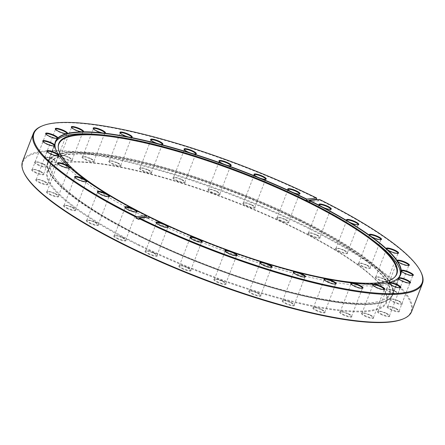 <?xml version="1.0" encoding="UTF-8"?>
<svg xmlns="http://www.w3.org/2000/svg" width="445" height="445" viewBox="0 0 445 445"><rect width="100%" height="100%" fill="white"/><g stroke="black" fill="none" stroke-linecap="round" stroke-linejoin="round"><path stroke-width="0.33" stroke-dasharray="2.23 1.67" d="M140.431 236.712A184.236 39.483 -158.9 0 1 49.378 171.859A184.236 39.483 -158.9 0 1 120.773 157.663A184.236 39.483 -158.9 0 1 299.952 220.247A184.236 39.483 -158.9 0 1 384.764 301.271A184.236 39.483 -158.9 0 1 140.431 236.712M300.397 219.708A184.797 39.605 21.1 0 0 47.982 161.44A184.797 39.605 21.1 0 0 49.056 171.169A184.797 39.605 21.1 0 0 140.386 236.223A184.797 39.605 21.1 0 0 385.47 300.981A184.797 39.605 21.1 0 0 392.801 294.495A184.797 39.605 21.1 0 0 300.397 219.708M58.234 146.9A180.931 38.776 21.1 0 0 58.223 147.251A180.931 38.776 21.1 0 0 149.27 217.371A180.931 38.776 21.1 0 0 394.743 277.102A180.931 38.776 21.1 0 0 394.971 276.84M373.527 240.678A184.797 39.605 21.1 0 0 307.378 201.613A184.797 39.605 21.1 0 0 98.406 134.518M55.313 142.55A184.797 39.605 21.1 0 0 54.963 143.346A184.797 39.605 21.1 0 0 147.367 218.128A184.797 39.605 21.1 0 0 399.782 276.401A184.797 39.605 21.1 0 0 400.049 275.577M138.145 245.073A181.972 38.999 21.1 0 0 315.121 306.889A181.972 38.999 21.1 0 0 385.637 292.871A181.972 38.999 21.1 0 0 295.708 228.813A181.972 38.999 21.1 0 0 54.373 165.051A181.972 38.999 21.1 0 0 138.145 245.073M295.658 228.318A181.404 38.876 -158.9 0 1 385.314 292.181A181.404 38.876 -158.9 0 1 386.366 301.732A181.404 38.876 -158.9 0 1 138.59 244.533A181.404 38.876 -158.9 0 1 47.882 171.125A181.404 38.876 -158.9 0 1 55.08 164.756A181.404 38.876 -158.9 0 1 295.658 228.318M298.823 220.364A181.627 38.926 -158.9 0 1 382.439 300.242A181.627 38.926 -158.9 0 1 141.56 236.601A181.627 38.926 -158.9 0 1 51.792 172.66A181.627 38.926 -158.9 0 1 122.18 158.665A181.627 38.926 -158.9 0 1 298.823 220.364M141.577 236.796A181.404 38.876 21.1 0 0 382.155 300.358A181.404 38.876 21.1 0 0 389.353 293.995A181.404 38.876 21.1 0 0 298.645 220.581A181.404 38.876 21.1 0 0 50.869 163.382A181.404 38.876 21.1 0 0 51.926 172.933A181.404 38.876 21.1 0 0 141.577 236.796M149.387 217.015L149.403 217.21A184.797 39.605 21.1 0 0 393.074 281.273A184.797 39.605 21.1 0 0 393.213 281.212M149.403 217.21L148.964 218.345A184.797 39.605 -158.9 0 1 147.551 217.649A184.797 39.605 -158.9 0 1 146.8 217.282M140.186 236.74A184.797 39.605 21.1 0 0 392.601 295.007A184.797 39.605 21.1 0 0 300.197 220.225A184.797 39.605 21.1 0 0 47.782 161.952A184.797 39.605 21.1 0 0 140.186 236.74M117.018 238.587A6.569 1.407 21.1 0 0 123.404 240.817A6.569 1.407 21.1 0 0 125.952 240.311A6.569 1.407 21.1 0 0 122.703 237.997A6.569 1.407 21.1 0 0 113.992 235.694A6.569 1.407 21.1 0 0 117.018 238.587M122.67 237.608A6.113 1.313 -158.9 0 1 125.69 239.76A6.113 1.313 -158.9 0 1 125.724 240.078A6.113 1.313 -158.9 0 1 117.374 238.153A6.113 1.313 -158.9 0 1 114.315 235.678A6.113 1.313 -158.9 0 1 114.56 235.461A6.113 1.313 -158.9 0 1 122.67 237.608M125.128 207.687A6.113 1.313 21.1 0 0 125.184 207.932A6.113 1.313 21.1 0 0 128.204 210.085A6.113 1.313 21.1 0 0 136.315 212.226A6.113 1.313 21.1 0 0 136.52 212.081M89.495 223.184A6.569 1.407 21.1 0 0 95.881 225.415A6.569 1.407 21.1 0 0 98.428 224.909A6.569 1.407 21.1 0 0 95.18 222.595A6.569 1.407 21.1 0 0 86.475 220.292A6.569 1.407 21.1 0 0 89.495 223.184M95.147 222.205A6.113 1.313 -158.9 0 1 98.167 224.358A6.113 1.313 -158.9 0 1 98.206 224.681A6.113 1.313 -158.9 0 1 89.851 222.75A6.113 1.313 -158.9 0 1 86.792 220.275A6.113 1.313 -158.9 0 1 87.036 220.058A6.113 1.313 -158.9 0 1 95.147 222.205M97.605 192.285A6.113 1.313 21.1 0 0 97.661 192.529A6.113 1.313 21.1 0 0 100.681 194.682A6.113 1.313 21.1 0 0 108.791 196.823A6.113 1.313 21.1 0 0 108.997 196.679M66.761 208.321A6.569 1.407 21.1 0 0 73.147 210.552A6.569 1.407 21.1 0 0 75.695 210.046A6.569 1.407 21.1 0 0 72.446 207.732A6.569 1.407 21.1 0 0 63.735 205.434A6.569 1.407 21.1 0 0 66.761 208.321M72.413 207.342A6.113 1.313 -158.9 0 1 75.433 209.495A6.113 1.313 -158.9 0 1 75.466 209.817A6.113 1.313 -158.9 0 1 67.117 207.887A6.113 1.313 -158.9 0 1 64.058 205.412A6.113 1.313 -158.9 0 1 64.302 205.201A6.113 1.313 -158.9 0 1 72.413 207.342M74.871 177.422A6.113 1.313 21.1 0 0 74.927 177.666A6.113 1.313 21.1 0 0 77.947 179.819A6.113 1.313 21.1 0 0 86.057 181.96A6.113 1.313 21.1 0 0 86.263 181.816M49.69 194.571A6.569 1.407 21.1 0 0 56.076 196.801A6.569 1.407 21.1 0 0 58.623 196.295A6.569 1.407 21.1 0 0 55.375 193.981A6.569 1.407 21.1 0 0 46.664 191.684A6.569 1.407 21.1 0 0 49.69 194.571M55.336 193.592A6.113 1.313 -158.9 0 1 58.362 195.744A6.113 1.313 -158.9 0 1 58.395 196.067A6.113 1.313 -158.9 0 1 50.046 194.137A6.113 1.313 -158.9 0 1 46.986 191.662A6.113 1.313 -158.9 0 1 47.231 191.45A6.113 1.313 -158.9 0 1 55.336 193.592M57.8 163.671A6.113 1.313 21.1 0 0 57.85 163.916A6.113 1.313 21.1 0 0 60.876 166.068A6.113 1.313 21.1 0 0 68.981 168.21A6.113 1.313 21.1 0 0 69.186 168.065M38.932 182.461A6.569 1.407 21.1 0 0 45.318 184.692A6.569 1.407 21.1 0 0 47.865 184.186A6.569 1.407 21.1 0 0 44.617 181.871A6.569 1.407 21.1 0 0 35.912 179.569A6.569 1.407 21.1 0 0 38.932 182.461M44.583 181.477A6.113 1.313 -158.9 0 1 47.604 183.629A6.113 1.313 -158.9 0 1 47.637 183.952A6.113 1.313 -158.9 0 1 39.288 182.027A6.113 1.313 -158.9 0 1 36.229 179.552A6.113 1.313 -158.9 0 1 36.473 179.335A6.113 1.313 -158.9 0 1 44.583 181.477M47.042 151.561A6.113 1.313 21.1 0 0 47.098 151.806A6.113 1.313 21.1 0 0 50.118 153.959A6.113 1.313 21.1 0 0 58.228 156.1A6.113 1.313 21.1 0 0 58.434 155.956M34.91 172.454A6.569 1.407 21.1 0 0 41.296 174.685A6.569 1.407 21.1 0 0 43.838 174.179A6.569 1.407 21.1 0 0 40.595 171.865A6.569 1.407 21.1 0 0 31.884 169.562A6.569 1.407 21.1 0 0 34.91 172.454M40.556 171.475A6.113 1.313 -158.9 0 1 43.582 173.628A6.113 1.313 -158.9 0 1 43.616 173.945A6.113 1.313 -158.9 0 1 35.261 172.02A6.113 1.313 -158.9 0 1 32.207 169.545A6.113 1.313 -158.9 0 1 32.446 169.328A6.113 1.313 -158.9 0 1 40.556 171.475M43.02 141.554A6.113 1.313 21.1 0 0 43.07 141.799A6.113 1.313 21.1 0 0 46.091 143.952A6.113 1.313 21.1 0 0 54.201 146.094A6.113 1.313 21.1 0 0 54.407 145.949M37.769 164.934A6.569 1.407 21.1 0 0 44.155 167.164A6.569 1.407 21.1 0 0 46.703 166.664A6.569 1.407 21.1 0 0 43.454 164.35A6.569 1.407 21.1 0 0 34.743 162.047A6.569 1.407 21.1 0 0 37.769 164.934M43.421 163.955A6.113 1.313 -158.9 0 1 46.441 166.107A6.113 1.313 -158.9 0 1 46.475 166.43A6.113 1.313 -158.9 0 1 38.125 164.505A6.113 1.313 -158.9 0 1 35.066 162.03A6.113 1.313 -158.9 0 1 35.311 161.813A6.113 1.313 -158.9 0 1 43.421 163.955M45.88 134.034A6.113 1.313 21.1 0 0 45.93 134.284A6.113 1.313 21.1 0 0 48.956 136.437A6.113 1.313 21.1 0 0 57.066 138.579A6.113 1.313 21.1 0 0 57.266 138.434M47.404 160.2A6.569 1.407 21.1 0 0 53.795 162.431A6.569 1.407 21.1 0 0 56.337 161.924A6.569 1.407 21.1 0 0 53.094 159.61A6.569 1.407 21.1 0 0 44.383 157.308A6.569 1.407 21.1 0 0 47.404 160.2M53.055 159.221A6.113 1.313 -158.9 0 1 56.076 161.374A6.113 1.313 -158.9 0 1 56.114 161.691A6.113 1.313 -158.9 0 1 47.76 159.766A6.113 1.313 -158.9 0 1 44.7 157.291A6.113 1.313 -158.9 0 1 44.945 157.074A6.113 1.313 -158.9 0 1 53.055 159.221M55.514 129.3A6.113 1.313 21.1 0 0 55.569 129.545A6.113 1.313 21.1 0 0 58.59 131.698A6.113 1.313 21.1 0 0 66.7 133.839A6.113 1.313 21.1 0 0 66.878 133.722M63.446 158.42A6.569 1.407 21.1 0 0 69.832 160.651A6.569 1.407 21.1 0 0 72.379 160.144A6.569 1.407 21.1 0 0 69.136 157.836A6.569 1.407 21.1 0 0 60.425 155.533A6.569 1.407 21.1 0 0 63.446 158.42M69.097 157.441A6.113 1.313 -158.9 0 1 72.118 159.594A6.113 1.313 -158.9 0 1 72.157 159.916A6.113 1.313 -158.9 0 1 63.802 157.986A6.113 1.313 -158.9 0 1 60.743 155.511A6.113 1.313 -158.9 0 1 60.987 155.299A6.113 1.313 -158.9 0 1 69.097 157.441M71.556 127.52A6.113 1.313 21.1 0 0 71.612 127.765A6.113 1.313 21.1 0 0 74.632 129.918A6.113 1.313 21.1 0 0 82.742 132.065A6.113 1.313 21.1 0 0 82.931 131.937M85.279 159.672A6.569 1.407 21.1 0 0 91.664 161.902A6.569 1.407 21.1 0 0 94.212 161.396A6.569 1.407 21.1 0 0 90.964 159.088A6.569 1.407 21.1 0 0 82.253 156.785A6.569 1.407 21.1 0 0 85.279 159.672M90.93 158.693A6.113 1.313 -158.9 0 1 93.951 160.845A6.113 1.313 -158.9 0 1 93.984 161.168A6.113 1.313 -158.9 0 1 85.635 159.238A6.113 1.313 -158.9 0 1 82.575 156.762A6.113 1.313 -158.9 0 1 82.82 156.551A6.113 1.313 -158.9 0 1 90.93 158.693M93.389 128.772A6.113 1.313 21.1 0 0 93.439 129.017A6.113 1.313 21.1 0 0 96.465 131.169A6.113 1.313 21.1 0 0 104.575 133.316A6.113 1.313 21.1 0 0 104.775 133.166M112.057 163.905A6.569 1.407 21.1 0 0 118.448 166.135A6.569 1.407 21.1 0 0 120.99 165.629A6.569 1.407 21.1 0 0 117.747 163.315A6.569 1.407 21.1 0 0 109.036 161.018A6.569 1.407 21.1 0 0 112.057 163.905M117.708 162.926A6.113 1.313 -158.9 0 1 120.728 165.078A6.113 1.313 -158.9 0 1 120.767 165.401A6.113 1.313 -158.9 0 1 112.413 163.471A6.113 1.313 -158.9 0 1 109.359 160.995A6.113 1.313 -158.9 0 1 109.598 160.784A6.113 1.313 -158.9 0 1 117.708 162.926M120.167 133.005A6.113 1.313 21.1 0 0 120.222 133.25A6.113 1.313 21.1 0 0 123.243 135.402A6.113 1.313 21.1 0 0 131.353 137.544A6.113 1.313 21.1 0 0 131.559 137.399M142.762 170.952A6.569 1.407 21.1 0 0 149.147 173.183A6.569 1.407 21.1 0 0 151.689 172.682A6.569 1.407 21.1 0 0 148.446 170.368A6.569 1.407 21.1 0 0 139.736 168.065A6.569 1.407 21.1 0 0 142.762 170.952M148.407 169.973A6.113 1.313 -158.9 0 1 151.434 172.126A6.113 1.313 -158.9 0 1 151.467 172.449A6.113 1.313 -158.9 0 1 143.118 170.524A6.113 1.313 -158.9 0 1 140.058 168.049A6.113 1.313 -158.9 0 1 140.297 167.832A6.113 1.313 -158.9 0 1 148.407 169.973M150.872 140.053A6.113 1.313 21.1 0 0 150.922 140.303A6.113 1.313 21.1 0 0 153.948 142.456A6.113 1.313 21.1 0 0 162.052 144.597A6.113 1.313 21.1 0 0 162.258 144.453M176.203 180.553A6.569 1.407 21.1 0 0 182.589 182.784A6.569 1.407 21.1 0 0 185.137 182.278A6.569 1.407 21.1 0 0 181.888 179.964A6.569 1.407 21.1 0 0 173.177 177.666A6.569 1.407 21.1 0 0 176.203 180.553M181.849 179.574A6.113 1.313 -158.9 0 1 184.875 181.727A6.113 1.313 -158.9 0 1 184.909 182.049A6.113 1.313 -158.9 0 1 176.559 180.119A6.113 1.313 -158.9 0 1 173.5 177.644A6.113 1.313 -158.9 0 1 173.745 177.433A6.113 1.313 -158.9 0 1 181.849 179.574M184.313 149.654A6.113 1.313 21.1 0 0 184.364 149.898A6.113 1.313 21.1 0 0 187.389 152.051A6.113 1.313 21.1 0 0 195.494 154.192A6.113 1.313 21.1 0 0 195.7 154.048M211.097 192.329A6.569 1.407 21.1 0 0 217.488 194.56A6.569 1.407 21.1 0 0 220.03 194.053A6.569 1.407 21.1 0 0 216.787 191.739A6.569 1.407 21.1 0 0 208.076 189.442A6.569 1.407 21.1 0 0 211.097 192.329M216.748 191.35A6.113 1.313 -158.9 0 1 219.769 193.503A6.113 1.313 -158.9 0 1 219.808 193.825A6.113 1.313 -158.9 0 1 211.453 191.895A6.113 1.313 -158.9 0 1 208.399 189.42A6.113 1.313 -158.9 0 1 208.638 189.208A6.113 1.313 -158.9 0 1 216.748 191.35M219.213 161.429A6.113 1.313 21.1 0 0 219.263 161.674A6.113 1.313 21.1 0 0 222.283 163.827A6.113 1.313 21.1 0 0 230.393 165.968A6.113 1.313 21.1 0 0 230.599 165.824M246.113 205.829A6.569 1.407 21.1 0 0 252.499 208.06A6.569 1.407 21.1 0 0 255.046 207.554A6.569 1.407 21.1 0 0 251.798 205.245A6.569 1.407 21.1 0 0 243.087 202.942A6.569 1.407 21.1 0 0 246.113 205.829M251.764 204.85A6.113 1.313 -158.9 0 1 254.785 207.003A6.113 1.313 -158.9 0 1 254.818 207.326A6.113 1.313 -158.9 0 1 246.469 205.395A6.113 1.313 -158.9 0 1 243.409 202.92A6.113 1.313 -158.9 0 1 243.654 202.709A6.113 1.313 -158.9 0 1 251.764 204.85M254.223 174.93A6.113 1.313 21.1 0 0 254.273 175.174A6.113 1.313 21.1 0 0 257.299 177.327A6.113 1.313 21.1 0 0 265.409 179.474A6.113 1.313 21.1 0 0 265.615 179.324M279.894 220.536A6.569 1.407 21.1 0 0 286.28 222.767A6.569 1.407 21.1 0 0 288.827 222.261A6.569 1.407 21.1 0 0 285.579 219.952A6.569 1.407 21.1 0 0 276.868 217.649A6.569 1.407 21.1 0 0 279.894 220.536M285.545 219.557A6.113 1.313 -158.9 0 1 288.566 221.71A6.113 1.313 -158.9 0 1 288.599 222.033A6.113 1.313 -158.9 0 1 280.25 220.108A6.113 1.313 -158.9 0 1 277.19 217.633A6.113 1.313 -158.9 0 1 277.435 217.416A6.113 1.313 -158.9 0 1 285.545 219.557M288.004 189.637A6.113 1.313 21.1 0 0 288.06 189.887A6.113 1.313 21.1 0 0 291.08 192.04A6.113 1.313 21.1 0 0 299.19 194.181A6.113 1.313 21.1 0 0 299.396 194.037M311.144 235.889A6.569 1.407 21.1 0 0 317.535 238.119A6.569 1.407 21.1 0 0 320.077 237.613A6.569 1.407 21.1 0 0 316.834 235.299A6.569 1.407 21.1 0 0 308.124 233.002A6.569 1.407 21.1 0 0 311.144 235.889M316.796 234.91A6.113 1.313 -158.9 0 1 319.816 237.063A6.113 1.313 -158.9 0 1 319.855 237.385A6.113 1.313 -158.9 0 1 311.5 235.455A6.113 1.313 -158.9 0 1 308.446 232.98A6.113 1.313 -158.9 0 1 308.685 232.768A6.113 1.313 -158.9 0 1 316.796 234.91M319.254 204.989A6.113 1.313 21.1 0 0 319.31 205.234A6.113 1.313 21.1 0 0 322.33 207.387A6.113 1.313 21.1 0 0 330.44 209.534A6.113 1.313 21.1 0 0 330.646 209.384M338.667 251.292A6.569 1.407 21.1 0 0 345.059 253.522A6.569 1.407 21.1 0 0 347.601 253.016A6.569 1.407 21.1 0 0 344.358 250.702A6.569 1.407 21.1 0 0 335.647 248.405A6.569 1.407 21.1 0 0 338.667 251.292M344.319 250.312A6.113 1.313 -158.9 0 1 347.339 252.465A6.113 1.313 -158.9 0 1 347.378 252.788A6.113 1.313 -158.9 0 1 339.023 250.858A6.113 1.313 -158.9 0 1 335.969 248.382A6.113 1.313 -158.9 0 1 336.209 248.171A6.113 1.313 -158.9 0 1 344.319 250.312M346.777 220.392A6.113 1.313 21.1 0 0 346.833 220.637A6.113 1.313 21.1 0 0 349.853 222.789A6.113 1.313 21.1 0 0 357.964 224.931A6.113 1.313 21.1 0 0 358.169 224.786M361.401 266.155A6.569 1.407 21.1 0 0 367.793 268.385A6.569 1.407 21.1 0 0 370.335 267.879A6.569 1.407 21.1 0 0 367.092 265.565A6.569 1.407 21.1 0 0 358.381 263.268A6.569 1.407 21.1 0 0 361.401 266.155M367.053 265.175A6.113 1.313 -158.9 0 1 370.073 267.328A6.113 1.313 -158.9 0 1 370.112 267.651A6.113 1.313 -158.9 0 1 361.757 265.721A6.113 1.313 -158.9 0 1 358.703 263.245A6.113 1.313 -158.9 0 1 358.943 263.028A6.113 1.313 -158.9 0 1 367.053 265.175M369.511 235.255A6.113 1.313 21.1 0 0 369.567 235.5A6.113 1.313 21.1 0 0 372.587 237.652A6.113 1.313 21.1 0 0 380.697 239.794A6.113 1.313 21.1 0 0 380.903 239.649M378.478 279.905A6.569 1.407 21.1 0 0 384.864 282.136A6.569 1.407 21.1 0 0 387.411 281.629A6.569 1.407 21.1 0 0 384.163 279.315A6.569 1.407 21.1 0 0 375.452 277.018A6.569 1.407 21.1 0 0 378.478 279.905M384.124 278.926A6.113 1.313 -158.9 0 1 387.15 281.079A6.113 1.313 -158.9 0 1 387.183 281.401A6.113 1.313 -158.9 0 1 378.834 279.471A6.113 1.313 -158.9 0 1 375.775 276.996A6.113 1.313 -158.9 0 1 376.019 276.784A6.113 1.313 -158.9 0 1 384.124 278.926M386.583 249.033A6.113 1.313 21.1 0 0 386.638 249.25A6.113 1.313 21.1 0 0 389.664 251.403A6.113 1.313 21.1 0 0 397.774 253.544A6.113 1.313 21.1 0 0 397.975 253.4M389.23 292.015A6.569 1.407 21.1 0 0 395.622 294.245A6.569 1.407 21.1 0 0 398.164 293.739A6.569 1.407 21.1 0 0 394.921 291.43A6.569 1.407 21.1 0 0 386.21 289.128A6.569 1.407 21.1 0 0 389.23 292.015M394.882 291.036A6.113 1.313 -158.9 0 1 397.902 293.188A6.113 1.313 -158.9 0 1 397.941 293.511A6.113 1.313 -158.9 0 1 389.586 291.581A6.113 1.313 -158.9 0 1 386.533 289.105A6.113 1.313 -158.9 0 1 386.772 288.894A6.113 1.313 -158.9 0 1 394.882 291.036M397.341 261.154A6.113 1.313 21.1 0 0 397.396 261.365A6.113 1.313 21.1 0 0 400.417 263.518A6.113 1.313 21.1 0 0 408.527 265.659A6.113 1.313 21.1 0 0 408.733 265.509M393.258 302.022A6.569 1.407 21.1 0 0 399.643 304.252A6.569 1.407 21.1 0 0 402.191 303.746A6.569 1.407 21.1 0 0 398.943 301.432A6.569 1.407 21.1 0 0 390.232 299.135A6.569 1.407 21.1 0 0 393.258 302.022M398.909 301.043A6.113 1.313 -158.9 0 1 401.93 303.195A6.113 1.313 -158.9 0 1 401.963 303.518A6.113 1.313 -158.9 0 1 393.614 301.588A6.113 1.313 -158.9 0 1 390.554 299.112A6.113 1.313 -158.9 0 1 390.799 298.901A6.113 1.313 -158.9 0 1 398.909 301.043M401.368 271.122A6.113 1.313 21.1 0 0 401.423 271.367A6.113 1.313 21.1 0 0 404.444 273.519A6.113 1.313 21.1 0 0 412.554 275.666A6.113 1.313 21.1 0 0 412.76 275.516M390.399 309.536A6.569 1.407 21.1 0 0 396.784 311.767A6.569 1.407 21.1 0 0 399.326 311.261A6.569 1.407 21.1 0 0 396.083 308.952A6.569 1.407 21.1 0 0 387.373 306.649A6.569 1.407 21.1 0 0 390.399 309.536M396.044 308.557A6.113 1.313 -158.9 0 1 399.07 310.71A6.113 1.313 -158.9 0 1 399.104 311.033A6.113 1.313 -158.9 0 1 390.749 309.103A6.113 1.313 -158.9 0 1 387.695 306.633A6.113 1.313 -158.9 0 1 387.934 306.416A6.113 1.313 -158.9 0 1 396.044 308.557M398.509 278.637A6.113 1.313 21.1 0 0 398.559 278.887A6.113 1.313 21.1 0 0 401.579 281.04A6.113 1.313 21.1 0 0 409.689 283.181A6.113 1.313 21.1 0 0 409.895 283.031M380.759 314.276A6.569 1.407 21.1 0 0 387.144 316.506A6.569 1.407 21.1 0 0 389.692 316A6.569 1.407 21.1 0 0 386.444 313.692A6.569 1.407 21.1 0 0 377.738 311.389A6.569 1.407 21.1 0 0 380.759 314.276M386.41 313.297A6.113 1.313 -158.9 0 1 389.431 315.449A6.113 1.313 -158.9 0 1 389.47 315.772A6.113 1.313 -158.9 0 1 381.115 313.842A6.113 1.313 -158.9 0 1 378.055 311.367A6.113 1.313 -158.9 0 1 378.3 311.155A6.113 1.313 -158.9 0 1 386.41 313.297M388.869 283.376A6.113 1.313 21.1 0 0 388.924 283.621A6.113 1.313 21.1 0 0 391.945 285.773A6.113 1.313 21.1 0 0 400.055 287.921A6.113 1.313 21.1 0 0 400.261 287.77M364.716 316.056A6.569 1.407 21.1 0 0 371.108 318.286A6.569 1.407 21.1 0 0 373.65 317.78A6.569 1.407 21.1 0 0 370.407 315.466A6.569 1.407 21.1 0 0 361.696 313.163A6.569 1.407 21.1 0 0 364.716 316.056M370.368 315.071A6.113 1.313 -158.9 0 1 373.388 317.224A6.113 1.313 -158.9 0 1 373.427 317.546A6.113 1.313 -158.9 0 1 365.072 315.622A6.113 1.313 -158.9 0 1 362.013 313.147A6.113 1.313 -158.9 0 1 362.258 312.93A6.113 1.313 -158.9 0 1 370.368 315.071M372.827 285.156A6.113 1.313 21.1 0 0 372.882 285.401A6.113 1.313 21.1 0 0 375.903 287.553A6.113 1.313 21.1 0 0 384.013 289.695A6.113 1.313 21.1 0 0 384.219 289.55M342.889 314.804A6.569 1.407 21.1 0 0 349.275 317.035A6.569 1.407 21.1 0 0 351.817 316.529A6.569 1.407 21.1 0 0 348.574 314.214A6.569 1.407 21.1 0 0 339.863 311.912A6.569 1.407 21.1 0 0 342.889 314.804M348.535 313.825A6.113 1.313 -158.9 0 1 351.561 315.978A6.113 1.313 -158.9 0 1 351.595 316.295A6.113 1.313 -158.9 0 1 343.245 314.37A6.113 1.313 -158.9 0 1 340.186 311.895A6.113 1.313 -158.9 0 1 340.425 311.678A6.113 1.313 -158.9 0 1 348.535 313.825M350.999 283.904A6.113 1.313 21.1 0 0 351.049 284.149A6.113 1.313 21.1 0 0 354.075 286.302A6.113 1.313 21.1 0 0 362.18 288.443A6.113 1.313 21.1 0 0 362.386 288.299M316.106 310.571A6.569 1.407 21.1 0 0 322.492 312.802A6.569 1.407 21.1 0 0 325.039 312.295A6.569 1.407 21.1 0 0 321.791 309.981A6.569 1.407 21.1 0 0 313.085 307.684A6.569 1.407 21.1 0 0 316.106 310.571M321.757 309.592A6.113 1.313 -158.9 0 1 324.778 311.745A6.113 1.313 -158.9 0 1 324.817 312.067A6.113 1.313 -158.9 0 1 316.462 310.137A6.113 1.313 -158.9 0 1 313.402 307.662A6.113 1.313 -158.9 0 1 313.647 307.445A6.113 1.313 -158.9 0 1 321.757 309.592M324.216 279.671A6.113 1.313 21.1 0 0 324.272 279.916A6.113 1.313 21.1 0 0 327.292 282.069A6.113 1.313 21.1 0 0 335.402 284.21A6.113 1.313 21.1 0 0 335.608 284.066M285.406 303.518A6.569 1.407 21.1 0 0 291.792 305.748A6.569 1.407 21.1 0 0 294.34 305.242A6.569 1.407 21.1 0 0 291.091 302.934A6.569 1.407 21.1 0 0 282.38 300.631A6.569 1.407 21.1 0 0 285.406 303.518M291.058 302.539A6.113 1.313 -158.9 0 1 294.078 304.692A6.113 1.313 -158.9 0 1 294.112 305.014A6.113 1.313 -158.9 0 1 285.762 303.084A6.113 1.313 -158.9 0 1 282.703 300.614A6.113 1.313 -158.9 0 1 282.948 300.397A6.113 1.313 -158.9 0 1 291.058 302.539M293.516 272.618A6.113 1.313 21.1 0 0 293.567 272.868A6.113 1.313 21.1 0 0 296.593 275.021A6.113 1.313 21.1 0 0 304.703 277.163A6.113 1.313 21.1 0 0 304.903 277.012M251.965 293.923A6.569 1.407 21.1 0 0 258.35 296.153A6.569 1.407 21.1 0 0 260.898 295.647A6.569 1.407 21.1 0 0 257.649 293.333A6.569 1.407 21.1 0 0 248.939 291.036A6.569 1.407 21.1 0 0 251.965 293.923M257.611 292.944A6.113 1.313 -158.9 0 1 260.637 295.096A6.113 1.313 -158.9 0 1 260.67 295.419A6.113 1.313 -158.9 0 1 252.321 293.489A6.113 1.313 -158.9 0 1 249.261 291.013A6.113 1.313 -158.9 0 1 249.506 290.802A6.113 1.313 -158.9 0 1 257.611 292.944M260.075 263.023A6.113 1.313 21.1 0 0 260.125 263.268A6.113 1.313 21.1 0 0 263.151 265.42A6.113 1.313 21.1 0 0 271.261 267.562A6.113 1.313 21.1 0 0 271.461 267.417M217.065 282.147A6.569 1.407 21.1 0 0 223.451 284.377A6.569 1.407 21.1 0 0 225.999 283.871A6.569 1.407 21.1 0 0 222.75 281.557A6.569 1.407 21.1 0 0 214.039 279.26A6.569 1.407 21.1 0 0 217.065 282.147M222.717 281.168A6.113 1.313 -158.9 0 1 225.737 283.32A6.113 1.313 -158.9 0 1 225.771 283.643A6.113 1.313 -158.9 0 1 217.421 281.713A6.113 1.313 -158.9 0 1 214.362 279.238A6.113 1.313 -158.9 0 1 214.607 279.026A6.113 1.313 -158.9 0 1 222.717 281.168M225.176 251.247A6.113 1.313 21.1 0 0 225.231 251.492A6.113 1.313 21.1 0 0 228.252 253.644A6.113 1.313 21.1 0 0 236.362 255.786A6.113 1.313 21.1 0 0 236.568 255.641M182.055 268.647A6.569 1.407 21.1 0 0 188.441 270.877A6.569 1.407 21.1 0 0 190.983 270.371A6.569 1.407 21.1 0 0 187.74 268.057A6.569 1.407 21.1 0 0 179.029 265.754A6.569 1.407 21.1 0 0 182.055 268.647M187.701 267.662A6.113 1.313 -158.9 0 1 190.727 269.815A6.113 1.313 -158.9 0 1 190.76 270.137A6.113 1.313 -158.9 0 1 182.406 268.213A6.113 1.313 -158.9 0 1 179.352 265.737A6.113 1.313 -158.9 0 1 179.591 265.52A6.113 1.313 -158.9 0 1 187.701 267.662M190.165 237.747A6.113 1.313 21.1 0 0 190.215 237.992A6.113 1.313 21.1 0 0 193.236 240.144A6.113 1.313 21.1 0 0 201.346 242.286A6.113 1.313 21.1 0 0 201.552 242.141M148.268 253.934A6.569 1.407 21.1 0 0 154.66 256.164A6.569 1.407 21.1 0 0 157.202 255.658A6.569 1.407 21.1 0 0 153.959 253.35A6.569 1.407 21.1 0 0 145.248 251.047A6.569 1.407 21.1 0 0 148.268 253.934M153.92 252.955A6.113 1.313 -158.9 0 1 156.94 255.107A6.113 1.313 -158.9 0 1 156.979 255.43A6.113 1.313 -158.9 0 1 148.624 253.5A6.113 1.313 -158.9 0 1 145.571 251.03A6.113 1.313 -158.9 0 1 145.81 250.813A6.113 1.313 -158.9 0 1 153.92 252.955M156.379 223.034A6.113 1.313 21.1 0 0 156.434 223.284A6.113 1.313 21.1 0 0 159.455 225.437A6.113 1.313 21.1 0 0 167.565 227.579A6.113 1.313 21.1 0 0 167.771 227.428M24.119 173.027A207.954 44.567 -158.9 0 1 104.709 157.007A207.954 44.567 -158.9 0 1 306.955 227.651A207.954 44.567 -158.9 0 1 402.692 319.104M411.67 311.494A208.521 44.689 21.1 0 0 307.4 227.111A208.521 44.689 21.1 0 0 22.584 161.363M317.085 199.705A208.521 44.689 -158.9 0 1 317.83 200.072A208.521 44.689 -158.9 0 1 319.237 200.767L319.56 199.944A208.521 44.689 -158.9 0 1 421.209 272.657M41.602 126.18A208.521 44.689 -158.9 0 1 316.74 198.553M319.51 199.455L319.56 199.944M138.695 219.407L148.964 218.345M308.969 201.83L319.237 200.767M56.593 151.322A184.797 39.605 21.1 0 0 56.66 151.456A184.797 39.605 21.1 0 0 146.583 215.819M49.378 171.859L49.056 171.169M394.743 277.102L395.21 276.579M47.982 161.44L54.963 143.346M392.801 294.495L399.782 276.401M58.223 147.251L58.228 146.55M384.764 301.271L385.47 300.981M385.314 292.181L385.637 292.871M382.155 300.358L382.439 300.242M386.366 301.732L389.353 293.995M392.601 295.007L400.405 274.782M125.69 239.76L125.952 240.311M136.315 212.226L136.876 211.992M98.167 224.358L98.428 224.909M108.791 196.823L109.353 196.59M75.433 209.495L75.695 210.046M86.057 181.96L86.619 181.727M58.362 195.744L58.623 196.295M68.981 168.21L69.548 167.976M47.604 183.629L47.865 184.186M58.228 156.1L58.79 155.867M43.582 173.628L43.838 174.179M54.201 146.094L54.768 145.86M46.441 166.107L46.703 166.664M57.066 138.579L57.555 138.373M56.076 161.374L56.337 161.924M66.7 133.839L67.167 133.645M72.118 159.594L72.379 160.144M82.742 132.065L83.304 131.831M93.951 160.845L94.212 161.396M104.575 133.316L105.137 133.083M120.728 165.078L120.99 165.629M131.353 137.544L131.915 137.31M151.434 172.126L151.689 172.682M162.052 144.597L162.62 144.364M184.875 181.727L185.137 182.278M195.494 154.192L196.061 153.959M219.769 193.503L220.03 194.053M230.393 165.968L230.961 165.735M254.785 207.003L255.046 207.554M265.409 179.474L265.971 179.24M288.566 221.71L288.827 222.261M299.19 194.181L299.752 193.948M319.816 237.063L320.077 237.613M330.44 209.534L331.008 209.3M347.339 252.465L347.601 253.016M357.964 224.931L358.525 224.697M370.073 267.328L370.335 267.879M380.697 239.794L381.265 239.56M387.15 281.079L387.411 281.629M397.774 253.544L398.336 253.311M397.902 293.188L398.164 293.739M408.527 265.659L409.089 265.426M401.93 303.195L402.191 303.746M412.554 275.666L413.116 275.433M399.07 310.71L399.326 311.261M409.689 283.181L410.257 282.948M389.431 315.449L389.692 316M400.055 287.921L400.617 287.687M373.388 317.224L373.65 317.78M384.013 289.695L384.575 289.461M351.561 315.978L351.817 316.529M362.18 288.443L362.747 288.21M324.778 311.745L325.039 312.295M335.402 284.21L335.964 283.977M294.078 304.692L294.34 305.242M304.703 277.163L305.264 276.929M260.637 295.096L260.898 295.647M271.261 267.562L271.823 267.328M225.737 283.32L225.999 283.871M236.362 255.786L236.924 255.552M190.727 269.815L190.983 270.371M201.346 242.286L201.913 242.052M125.724 240.078L136.554 212.015M98.206 224.681L109.036 196.612M75.466 209.817L86.297 181.749M58.395 196.067L69.225 167.999M47.637 183.952L58.467 155.883M43.616 173.945L54.446 145.882M46.475 166.43L57.305 138.362M56.114 161.691L66.945 133.628M72.157 159.916L82.987 131.848M93.984 161.168L104.814 133.1M120.767 165.401L131.598 137.333M151.467 172.449L162.297 144.38M184.909 182.049L195.739 153.981M219.808 193.825L230.638 165.757M254.818 207.326L265.648 179.257M288.599 222.033L299.429 193.964M319.855 237.385L330.685 209.317M347.378 252.788L358.208 224.719M370.112 267.651L380.942 239.582M387.183 281.401L398.014 253.333M397.941 293.511L408.771 265.442M401.963 303.518L412.793 275.449M399.104 311.033L409.934 282.964M389.47 315.772L400.3 287.704M373.427 317.546L384.257 289.484M351.595 316.295L362.425 288.232M324.817 312.067L335.647 283.999M294.112 305.014L304.942 276.946M260.67 295.419L271.5 267.35M225.771 283.643L236.601 255.575M190.76 270.137L201.591 242.074M156.94 255.107L157.202 255.658M167.565 227.579L168.132 227.345M156.979 255.43L167.81 227.362M145.571 251.03L156.401 222.962M156.434 223.284L156.173 222.728M145.81 250.813L145.248 251.047M179.352 265.737L190.182 237.669M214.362 279.238L225.192 251.169M249.261 291.013L260.091 262.945M282.703 300.614L293.533 272.546M313.402 307.662L324.233 279.594M340.186 311.895L351.016 283.827M362.013 313.147L372.843 285.078M378.055 311.367L388.886 283.304M387.695 306.633L398.525 278.564M390.554 299.112L401.384 271.044M386.533 289.105L397.363 261.043M375.775 276.996L386.605 248.927M358.703 263.245L369.534 235.177M335.969 248.382L346.8 220.314M308.446 232.98L319.276 204.911M277.19 217.633L288.021 189.564M243.409 202.92L254.24 174.857M208.399 189.42L219.229 161.351M173.5 177.644L184.33 149.576M140.058 168.049L150.888 139.98M109.359 160.995L120.189 132.927M82.575 156.762L93.406 128.7M60.743 155.511L71.573 127.448M44.7 157.291L55.536 129.222M35.066 162.03L45.896 133.962M32.207 169.545L43.037 141.477M36.229 179.552L47.059 151.484M46.986 191.662L57.817 163.593M64.058 205.412L74.888 177.344M86.792 220.275L97.622 192.207M114.315 235.678L125.145 207.609M190.215 237.992L189.954 237.441M179.591 265.52L179.029 265.754M225.231 251.492L224.97 250.941M214.607 279.026L214.039 279.26M260.125 263.268L259.863 262.717M249.506 290.802L248.939 291.036M293.567 272.868L293.311 272.312M282.948 300.397L282.38 300.631M324.272 279.916L324.01 279.365M313.647 307.445L313.085 307.684M351.049 284.149L350.788 283.599M340.425 311.678L339.863 311.912M372.882 285.401L372.621 284.85M362.258 312.93L361.696 313.163M388.924 283.621L388.663 283.07M378.3 311.155L377.738 311.389M398.559 278.887L398.297 278.331M387.934 306.416L387.373 306.649M401.423 271.367L401.195 270.888M390.799 298.901L390.232 299.135M397.396 261.365L397.179 260.904M386.772 288.894L386.21 289.128M386.638 249.25L386.382 248.699M376.019 276.784L375.452 277.018M369.567 235.5L369.305 234.949M358.943 263.028L358.381 263.268M346.833 220.637L346.572 220.086M336.209 248.171L335.647 248.405M319.31 205.234L319.048 204.683M308.685 232.768L308.124 233.002M288.06 189.887L287.798 189.336M277.435 217.416L276.868 217.649M254.273 175.174L254.017 174.624M243.654 202.709L243.087 202.942M219.263 161.674L219.001 161.123M208.638 189.208L208.076 189.442M184.364 149.898L184.102 149.348M173.745 177.433L173.177 177.666M150.922 140.303L150.66 139.752M140.297 167.832L139.736 168.065M120.222 133.25L119.961 132.699M109.598 160.784L109.036 161.018M93.439 129.017L93.183 128.466M82.82 156.551L82.253 156.785M71.612 127.765L71.35 127.214M60.987 155.299L60.425 155.533M55.569 129.545L55.308 128.994M44.945 157.074L44.383 157.308M45.93 134.284L45.674 133.734M35.311 161.813L34.743 162.047M43.07 141.799L42.809 141.249M32.446 169.328L31.884 169.562M47.098 151.806L46.836 151.256M36.473 179.335L35.912 179.569M57.85 163.916L57.589 163.365M47.231 191.45L46.664 191.684M74.927 177.666L74.665 177.116M64.302 205.201L63.735 205.434M97.661 192.529L97.399 191.979M87.036 220.058L86.475 220.292M125.184 207.932L124.923 207.381M114.56 235.461L113.992 235.694M47.782 161.952L55.586 141.727M47.882 171.125L50.869 163.382M393.074 281.273L393.358 281.157M55.08 164.756L54.373 165.051"/><path stroke-width="0.67" d="M149.398 216.765A181.176 38.832 21.1 0 0 395.21 276.579A181.176 38.832 21.1 0 0 371.124 238.87A181.176 38.832 21.1 0 0 306.271 200.573A181.176 38.832 21.1 0 0 101.399 134.791A181.176 38.832 21.1 0 0 58.228 146.55A181.176 38.832 21.1 0 0 149.398 216.765M394.971 276.84A180.931 38.776 21.1 0 0 305.926 201.201A180.931 38.776 21.1 0 0 58.234 146.9M101.399 134.791L98.406 134.518A184.797 39.605 21.1 0 0 55.313 142.55M400.049 275.577A184.797 39.605 21.1 0 0 373.527 240.678L371.124 238.87M146.8 217.282A184.797 39.605 -158.9 0 1 146.144 216.954L146.566 215.625A185.025 39.655 -158.9 0 1 135.408 209.957A6.569 1.407 -158.9 0 1 136.876 211.992A6.569 1.407 -158.9 0 1 128.166 209.69A6.569 1.407 -158.9 0 1 124.923 207.381A6.569 1.407 -158.9 0 1 133.111 208.755A185.025 39.655 -158.9 0 1 108.636 195.06A6.569 1.407 -158.9 0 1 109.353 196.59A6.569 1.407 -158.9 0 1 100.642 194.293A6.569 1.407 -158.9 0 1 97.399 191.979A6.569 1.407 -158.9 0 1 99.941 191.472A6.569 1.407 -158.9 0 1 106.333 193.703A6.569 1.407 -158.9 0 1 106.672 193.875A185.025 39.655 -158.9 0 1 86.458 180.659A6.569 1.407 -158.9 0 1 86.619 181.727A6.569 1.407 -158.9 0 1 77.908 179.43A6.569 1.407 -158.9 0 1 74.665 177.116A6.569 1.407 -158.9 0 1 77.208 176.609A6.569 1.407 -158.9 0 1 83.599 178.84A6.569 1.407 -158.9 0 1 84.906 179.541A185.025 39.655 -158.9 0 1 69.72 167.314A6.569 1.407 -158.9 0 1 69.548 167.976A6.569 1.407 -158.9 0 1 60.837 165.679A6.569 1.407 -158.9 0 1 57.589 163.365A6.569 1.407 -158.9 0 1 60.136 162.859A6.569 1.407 -158.9 0 1 66.522 165.089A6.569 1.407 -158.9 0 1 68.636 166.308A185.025 39.655 -158.9 0 1 59.074 155.539A6.569 1.407 -158.9 0 1 58.79 155.867A6.569 1.407 -158.9 0 1 50.079 153.564A6.569 1.407 -158.9 0 1 46.836 151.256A6.569 1.407 -158.9 0 1 49.378 150.749A6.569 1.407 -158.9 0 1 55.77 152.98A6.569 1.407 -158.9 0 1 58.495 154.671A185.025 39.655 -158.9 0 1 56.526 151.183A185.025 39.655 -158.9 0 1 54.919 145.776A6.569 1.407 -158.9 0 1 54.768 145.86A6.569 1.407 -158.9 0 1 46.057 143.557A6.569 1.407 -158.9 0 1 42.809 141.249A6.569 1.407 -158.9 0 1 45.357 140.742A6.569 1.407 -158.9 0 1 51.742 142.973A6.569 1.407 -158.9 0 1 54.869 145.092A185.025 39.655 -158.9 0 1 57.416 138.406A6.569 1.407 -158.9 0 1 48.917 136.042A6.569 1.407 -158.9 0 1 45.674 133.734A6.569 1.407 -158.9 0 1 48.216 133.227A6.569 1.407 -158.9 0 1 54.602 135.458A6.569 1.407 -158.9 0 1 57.906 137.928A185.025 39.655 -158.9 0 1 66.472 133.717A6.569 1.407 -158.9 0 1 58.556 131.303A6.569 1.407 -158.9 0 1 55.308 128.994A6.569 1.407 -158.9 0 1 57.856 128.488A6.569 1.407 -158.9 0 1 64.241 130.719A6.569 1.407 -158.9 0 1 67.473 133.461A185.025 39.655 -158.9 0 1 81.741 131.881A6.569 1.407 -158.9 0 1 74.593 129.528A6.569 1.407 -158.9 0 1 71.35 127.214A6.569 1.407 -158.9 0 1 73.892 126.708A6.569 1.407 -158.9 0 1 80.284 128.939A6.569 1.407 -158.9 0 1 83.304 131.831A6.569 1.407 -158.9 0 1 83.221 131.859A185.025 39.655 -158.9 0 1 102.628 132.972A6.569 1.407 -158.9 0 1 96.426 130.78A6.569 1.407 -158.9 0 1 93.183 128.466A6.569 1.407 -158.9 0 1 95.725 127.96A6.569 1.407 -158.9 0 1 102.111 130.19A6.569 1.407 -158.9 0 1 105.137 133.083A6.569 1.407 -158.9 0 1 104.531 133.189A185.025 39.655 -158.9 0 1 128.338 136.949A6.569 1.407 -158.9 0 1 123.209 135.013A6.569 1.407 -158.9 0 1 119.961 132.699A6.569 1.407 -158.9 0 1 122.509 132.193A6.569 1.407 -158.9 0 1 128.894 134.423A6.569 1.407 -158.9 0 1 131.915 137.31A6.569 1.407 -158.9 0 1 130.585 137.394A185.025 39.655 -158.9 0 1 157.886 143.663A6.569 1.407 -158.9 0 1 153.909 142.061A6.569 1.407 -158.9 0 1 150.66 139.752A6.569 1.407 -158.9 0 1 153.208 139.246A6.569 1.407 -158.9 0 1 159.594 141.477A6.569 1.407 -158.9 0 1 162.62 144.364A6.569 1.407 -158.9 0 1 160.389 144.314A185.025 39.655 -158.9 0 1 190.126 152.846A6.569 1.407 -158.9 0 1 187.351 151.662A6.569 1.407 -158.9 0 1 184.102 149.348A6.569 1.407 -158.9 0 1 186.65 148.841A6.569 1.407 -158.9 0 1 193.035 151.072A6.569 1.407 -158.9 0 1 196.061 153.959A6.569 1.407 -158.9 0 1 192.796 153.681A185.025 39.655 -158.9 0 1 223.824 164.149A6.569 1.407 -158.9 0 1 222.25 163.437A6.569 1.407 -158.9 0 1 219.001 161.123A6.569 1.407 -158.9 0 1 221.549 160.617A6.569 1.407 -158.9 0 1 227.935 162.848A6.569 1.407 -158.9 0 1 230.961 165.735A6.569 1.407 -158.9 0 1 226.555 165.139A185.025 39.655 -158.9 0 1 257.688 177.143A6.569 1.407 -158.9 0 1 257.26 176.938A6.569 1.407 -158.9 0 1 254.017 174.624A6.569 1.407 -158.9 0 1 256.559 174.117A6.569 1.407 -158.9 0 1 262.945 176.348A6.569 1.407 -158.9 0 1 265.971 179.24A6.569 1.407 -158.9 0 1 260.375 178.245A185.025 39.655 -158.9 0 1 290.413 191.322A6.569 1.407 -158.9 0 1 287.798 189.336A6.569 1.407 -158.9 0 1 290.34 188.83A6.569 1.407 -158.9 0 1 296.732 191.061A6.569 1.407 -158.9 0 1 299.752 193.948A6.569 1.407 -158.9 0 1 292.955 192.496A185.025 39.655 -158.9 0 1 306.766 199.087L316.69 198.064L316.417 199.377L306.149 200.439A184.797 39.605 -158.9 0 1 307.562 201.134A184.797 39.605 -158.9 0 1 308.969 201.83L309.587 200.478L319.51 199.455A207.954 44.567 21.1 0 1 420.881 271.967L421.209 272.657A208.521 44.689 -158.9 0 1 422.416 283.632A208.521 44.689 -158.9 0 1 139.012 218.578L138.695 219.407A208.521 44.689 -158.9 0 1 137.282 218.712A208.521 44.689 -158.9 0 1 135.875 218.017L136.192 217.188A208.521 44.689 -158.9 0 1 33.336 133.5A208.521 44.689 -158.9 0 1 41.602 126.18L42.308 125.891A207.954 44.567 21.1 0 0 136.637 216.648L136.192 217.188M393.213 281.212A184.797 39.605 21.1 0 0 400.405 274.782A184.797 39.605 21.1 0 0 309.409 200.695M135.408 209.957L133.111 208.755M136.52 212.081A6.113 1.313 21.1 0 0 136.554 212.015A6.113 1.313 21.1 0 0 133.5 209.539A6.113 1.313 21.1 0 0 125.145 207.609A6.113 1.313 21.1 0 0 125.128 207.687M108.636 195.06L106.672 193.875M108.997 196.679A6.113 1.313 21.1 0 0 109.036 196.612A6.113 1.313 21.1 0 0 105.977 194.137A6.113 1.313 21.1 0 0 97.622 192.207A6.113 1.313 21.1 0 0 97.605 192.285M86.458 180.659L84.906 179.541M86.263 181.816A6.113 1.313 21.1 0 0 86.297 181.749A6.113 1.313 21.1 0 0 83.243 179.274A6.113 1.313 21.1 0 0 74.888 177.344A6.113 1.313 21.1 0 0 74.871 177.422M69.72 167.314L68.636 166.308M69.186 168.065A6.113 1.313 21.1 0 0 69.225 167.999A6.113 1.313 21.1 0 0 66.166 165.523A6.113 1.313 21.1 0 0 57.817 163.593A6.113 1.313 21.1 0 0 57.8 163.671M59.074 155.539L58.495 154.671M58.434 155.956A6.113 1.313 21.1 0 0 58.467 155.883A6.113 1.313 21.1 0 0 55.414 153.414A6.113 1.313 21.1 0 0 47.059 151.484A6.113 1.313 21.1 0 0 47.042 151.561M54.919 145.776L54.869 145.092M54.407 145.949A6.113 1.313 21.1 0 0 54.446 145.882A6.113 1.313 21.1 0 0 51.386 143.407A6.113 1.313 21.1 0 0 43.037 141.477A6.113 1.313 21.1 0 0 43.02 141.554M57.906 137.928L57.555 138.373M57.266 138.434A6.113 1.313 21.1 0 0 57.305 138.362A6.113 1.313 21.1 0 0 54.251 135.892A6.113 1.313 21.1 0 0 45.896 133.962A6.113 1.313 21.1 0 0 45.88 134.034M66.472 133.717L67.167 133.645M66.878 133.722A6.113 1.313 21.1 0 0 66.945 133.628A6.113 1.313 21.1 0 0 63.885 131.153A6.113 1.313 21.1 0 0 55.536 129.222A6.113 1.313 21.1 0 0 55.514 129.3M81.741 131.881L83.221 131.859M82.931 131.937A6.113 1.313 21.1 0 0 82.987 131.848A6.113 1.313 21.1 0 0 79.928 129.373A6.113 1.313 21.1 0 0 71.573 127.448A6.113 1.313 21.1 0 0 71.556 127.52M102.628 132.972L104.531 133.189M104.775 133.166A6.113 1.313 21.1 0 0 104.814 133.1A6.113 1.313 21.1 0 0 101.76 130.624A6.113 1.313 21.1 0 0 93.406 128.7A6.113 1.313 21.1 0 0 93.389 128.772M128.338 136.949L130.585 137.394M131.559 137.399A6.113 1.313 21.1 0 0 131.598 137.333A6.113 1.313 21.1 0 0 128.538 134.857A6.113 1.313 21.1 0 0 120.189 132.927A6.113 1.313 21.1 0 0 120.167 133.005M157.886 143.663L160.389 144.314M162.258 144.453A6.113 1.313 21.1 0 0 162.297 144.38A6.113 1.313 21.1 0 0 159.238 141.911A6.113 1.313 21.1 0 0 150.888 139.98A6.113 1.313 21.1 0 0 150.872 140.053M190.126 152.846L192.796 153.681M195.7 154.048A6.113 1.313 21.1 0 0 195.739 153.981A6.113 1.313 21.1 0 0 192.679 151.506A6.113 1.313 21.1 0 0 184.33 149.576A6.113 1.313 21.1 0 0 184.313 149.654M223.824 164.149L226.555 165.139M230.599 165.824A6.113 1.313 21.1 0 0 230.638 165.757A6.113 1.313 21.1 0 0 227.579 163.282A6.113 1.313 21.1 0 0 219.229 161.351A6.113 1.313 21.1 0 0 219.213 161.429M257.688 177.143L260.375 178.245M265.615 179.324A6.113 1.313 21.1 0 0 265.648 179.257A6.113 1.313 21.1 0 0 262.594 176.782A6.113 1.313 21.1 0 0 254.24 174.857A6.113 1.313 21.1 0 0 254.223 174.93M290.413 191.322L292.955 192.496M299.396 194.037A6.113 1.313 21.1 0 0 299.429 193.964A6.113 1.313 21.1 0 0 296.376 191.489A6.113 1.313 21.1 0 0 288.021 189.564A6.113 1.313 21.1 0 0 288.004 189.637M309.587 200.478A185.025 39.655 -158.9 0 1 320.745 206.146A6.569 1.407 -158.9 0 1 319.048 204.683A6.569 1.407 -158.9 0 1 321.596 204.177A6.569 1.407 -158.9 0 1 327.982 206.408A6.569 1.407 -158.9 0 1 331.008 209.3A6.569 1.407 -158.9 0 1 323.042 207.348A185.025 39.655 -158.9 0 1 347.512 221.043A6.569 1.407 -158.9 0 1 346.572 220.086A6.569 1.407 -158.9 0 1 349.119 219.58A6.569 1.407 -158.9 0 1 355.505 221.81A6.569 1.407 -158.9 0 1 358.525 224.697A6.569 1.407 -158.9 0 1 349.82 222.4A6.569 1.407 -158.9 0 1 349.475 222.227A185.025 39.655 -158.9 0 1 369.689 235.438A6.569 1.407 -158.9 0 1 369.305 234.949A6.569 1.407 -158.9 0 1 371.853 234.443A6.569 1.407 -158.9 0 1 378.239 236.673A6.569 1.407 -158.9 0 1 381.265 239.56A6.569 1.407 -158.9 0 1 372.554 237.263A6.569 1.407 -158.9 0 1 371.247 236.556A185.025 39.655 -158.9 0 1 386.427 248.783A6.569 1.407 -158.9 0 1 386.382 248.699A6.569 1.407 -158.9 0 1 388.924 248.193A6.569 1.407 -158.9 0 1 395.31 250.424A6.569 1.407 -158.9 0 1 398.336 253.311A6.569 1.407 -158.9 0 1 389.625 251.013A6.569 1.407 -158.9 0 1 387.512 249.795A185.025 39.655 -158.9 0 1 397.079 260.564A6.569 1.407 -158.9 0 1 406.068 262.533A6.569 1.407 -158.9 0 1 409.089 265.426A6.569 1.407 -158.9 0 1 400.383 263.123A6.569 1.407 -158.9 0 1 397.652 261.426A185.025 39.655 -158.9 0 1 401.234 270.326A6.569 1.407 -158.9 0 1 410.09 272.54A6.569 1.407 -158.9 0 1 413.116 275.433A6.569 1.407 -158.9 0 1 404.405 273.13A6.569 1.407 -158.9 0 1 401.279 271.011A185.025 39.655 -158.9 0 1 398.737 277.691A6.569 1.407 -158.9 0 1 407.231 280.061A6.569 1.407 -158.9 0 1 410.257 282.948A6.569 1.407 -158.9 0 1 401.546 280.645A6.569 1.407 -158.9 0 1 398.297 278.331A6.569 1.407 -158.9 0 1 398.247 278.175A185.025 39.655 -158.9 0 1 393.358 281.157A185.025 39.655 -158.9 0 1 389.675 282.386A6.569 1.407 -158.9 0 1 397.596 284.794A6.569 1.407 -158.9 0 1 400.617 287.687A6.569 1.407 -158.9 0 1 391.906 285.384A6.569 1.407 -158.9 0 1 388.663 283.07A6.569 1.407 -158.9 0 1 388.674 282.642A185.025 39.655 -158.9 0 1 374.412 284.221A6.569 1.407 -158.9 0 1 381.554 286.574A6.569 1.407 -158.9 0 1 384.575 289.461A6.569 1.407 -158.9 0 1 375.869 287.159A6.569 1.407 -158.9 0 1 372.621 284.85A6.569 1.407 -158.9 0 1 372.932 284.238A185.025 39.655 -158.9 0 1 353.519 283.126A6.569 1.407 -158.9 0 1 359.721 285.323A6.569 1.407 -158.9 0 1 362.747 288.21A6.569 1.407 -158.9 0 1 354.036 285.907A6.569 1.407 -158.9 0 1 350.788 283.599A6.569 1.407 -158.9 0 1 351.622 282.914A185.025 39.655 -158.9 0 1 327.809 279.149A6.569 1.407 -158.9 0 1 332.943 281.09A6.569 1.407 -158.9 0 1 335.964 283.977A6.569 1.407 -158.9 0 1 327.253 281.679A6.569 1.407 -158.9 0 1 324.01 279.365A6.569 1.407 -158.9 0 1 325.562 278.709A185.025 39.655 -158.9 0 1 298.267 272.44A6.569 1.407 -158.9 0 1 302.238 274.042A6.569 1.407 -158.9 0 1 305.264 276.929A6.569 1.407 -158.9 0 1 296.554 274.626A6.569 1.407 -158.9 0 1 293.311 272.312A6.569 1.407 -158.9 0 1 295.758 271.789A185.025 39.655 -158.9 0 1 266.021 263.256A6.569 1.407 -158.9 0 1 268.797 264.441A6.569 1.407 -158.9 0 1 271.823 267.328A6.569 1.407 -158.9 0 1 263.112 265.031A6.569 1.407 -158.9 0 1 259.863 262.717A6.569 1.407 -158.9 0 1 263.351 262.422A185.025 39.655 -158.9 0 1 232.323 251.953A6.569 1.407 -158.9 0 1 233.903 252.665A6.569 1.407 -158.9 0 1 236.924 255.552A6.569 1.407 -158.9 0 1 228.213 253.255A6.569 1.407 -158.9 0 1 224.97 250.941A6.569 1.407 -158.9 0 1 229.592 250.963A185.025 39.655 -158.9 0 1 198.459 238.959A6.569 1.407 -158.9 0 1 198.887 239.165A6.569 1.407 -158.9 0 1 201.913 242.052A6.569 1.407 -158.9 0 1 193.202 239.749A6.569 1.407 -158.9 0 1 189.954 237.441A6.569 1.407 -158.9 0 1 195.772 237.858A185.025 39.655 -158.9 0 1 165.735 224.775L163.193 223.601A185.025 39.655 -158.9 0 1 149.387 217.015L139.457 218.039A207.954 44.567 21.1 0 0 340.942 288.11A207.954 44.567 21.1 0 0 420.881 271.967M320.745 206.146L323.042 207.348M330.646 209.384A6.113 1.313 21.1 0 0 330.685 209.317A6.113 1.313 21.1 0 0 327.626 206.842A6.113 1.313 21.1 0 0 319.276 204.911A6.113 1.313 21.1 0 0 319.254 204.989M358.169 224.786A6.113 1.313 21.1 0 0 358.208 224.719A6.113 1.313 21.1 0 0 355.149 222.244A6.113 1.313 21.1 0 0 346.8 220.314A6.113 1.313 21.1 0 0 346.777 220.392M380.903 239.649A6.113 1.313 21.1 0 0 380.942 239.582A6.113 1.313 21.1 0 0 377.883 237.107A6.113 1.313 21.1 0 0 369.534 235.177A6.113 1.313 21.1 0 0 369.511 235.255M397.975 253.4A6.113 1.313 21.1 0 0 398.014 253.333A6.113 1.313 21.1 0 0 394.954 250.858A6.113 1.313 21.1 0 0 386.605 248.927A6.113 1.313 21.1 0 0 386.583 249.033M408.733 265.509A6.113 1.313 21.1 0 0 408.771 265.442A6.113 1.313 21.1 0 0 405.712 262.967A6.113 1.313 21.1 0 0 397.363 261.043A6.113 1.313 21.1 0 0 397.341 261.154M412.76 275.516A6.113 1.313 21.1 0 0 412.793 275.449A6.113 1.313 21.1 0 0 409.739 272.974A6.113 1.313 21.1 0 0 401.384 271.044A6.113 1.313 21.1 0 0 401.368 271.122M409.895 283.031A6.113 1.313 21.1 0 0 409.934 282.964A6.113 1.313 21.1 0 0 406.875 280.489A6.113 1.313 21.1 0 0 398.525 278.564A6.113 1.313 21.1 0 0 398.509 278.637M400.261 287.77A6.113 1.313 21.1 0 0 400.3 287.704A6.113 1.313 21.1 0 0 397.24 285.228A6.113 1.313 21.1 0 0 388.886 283.304A6.113 1.313 21.1 0 0 388.869 283.376M384.219 289.55A6.113 1.313 21.1 0 0 384.257 289.484A6.113 1.313 21.1 0 0 381.198 287.008A6.113 1.313 21.1 0 0 372.843 285.078A6.113 1.313 21.1 0 0 372.827 285.156M362.386 288.299A6.113 1.313 21.1 0 0 362.425 288.232A6.113 1.313 21.1 0 0 359.365 285.757A6.113 1.313 21.1 0 0 351.016 283.827A6.113 1.313 21.1 0 0 350.999 283.904M335.608 284.066A6.113 1.313 21.1 0 0 335.647 283.999A6.113 1.313 21.1 0 0 332.587 281.524A6.113 1.313 21.1 0 0 324.233 279.594A6.113 1.313 21.1 0 0 324.216 279.671M304.903 277.012A6.113 1.313 21.1 0 0 304.942 276.946A6.113 1.313 21.1 0 0 301.888 274.47A6.113 1.313 21.1 0 0 293.533 272.546A6.113 1.313 21.1 0 0 293.516 272.618M271.461 267.417A6.113 1.313 21.1 0 0 271.5 267.35A6.113 1.313 21.1 0 0 268.441 264.875A6.113 1.313 21.1 0 0 260.091 262.945A6.113 1.313 21.1 0 0 260.075 263.023M236.568 255.641A6.113 1.313 21.1 0 0 236.601 255.575A6.113 1.313 21.1 0 0 233.547 253.099A6.113 1.313 21.1 0 0 225.192 251.169A6.113 1.313 21.1 0 0 225.176 251.247M201.552 242.141A6.113 1.313 21.1 0 0 201.591 242.074A6.113 1.313 21.1 0 0 198.531 239.599A6.113 1.313 21.1 0 0 190.182 237.669A6.113 1.313 21.1 0 0 190.165 237.747M165.735 224.775A6.569 1.407 -158.9 0 1 168.132 227.345A6.569 1.407 -158.9 0 1 159.421 225.042A6.569 1.407 -158.9 0 1 156.173 222.728A6.569 1.407 -158.9 0 1 163.193 223.601M167.771 227.428A6.113 1.313 21.1 0 0 167.81 227.362A6.113 1.313 21.1 0 0 164.75 224.886A6.113 1.313 21.1 0 0 156.401 222.962A6.113 1.313 21.1 0 0 156.379 223.034M403.398 318.815L402.692 319.104A207.954 44.567 -158.9 0 1 126.897 246.235A207.954 44.567 -158.9 0 1 24.119 173.027L23.791 172.337A208.521 44.689 21.1 0 0 126.847 245.746A208.521 44.689 21.1 0 0 403.398 318.815A208.521 44.689 21.1 0 0 411.67 311.494L422.416 283.632M33.336 133.5L22.584 161.363A208.521 44.689 21.1 0 0 23.791 172.337M316.417 199.377A208.521 44.689 -158.9 0 1 317.085 199.705M146.566 215.625L136.637 216.648M316.69 198.064A207.954 44.567 21.1 0 0 42.308 125.891M139.012 218.578L139.457 218.039M198.459 238.959L195.772 237.858M232.323 251.953L229.592 250.963M266.021 263.256L263.351 262.422M298.267 272.44L295.758 271.789M327.809 279.149L325.562 278.709M353.519 283.126L351.622 282.914M374.412 284.221L372.932 284.238M389.675 282.386L388.674 282.642M398.737 277.691L398.247 278.175M401.234 270.326L401.195 270.888M397.652 261.426L397.179 260.904M386.427 248.783L387.512 249.795M369.689 235.438L371.247 236.556M347.512 221.043L349.475 222.227M146.144 216.954L135.875 218.017M306.766 199.087L306.149 200.439M306.588 199.304A184.797 39.605 21.1 0 0 55.586 141.727A184.797 39.605 21.1 0 0 56.593 151.322"/></g></svg>
